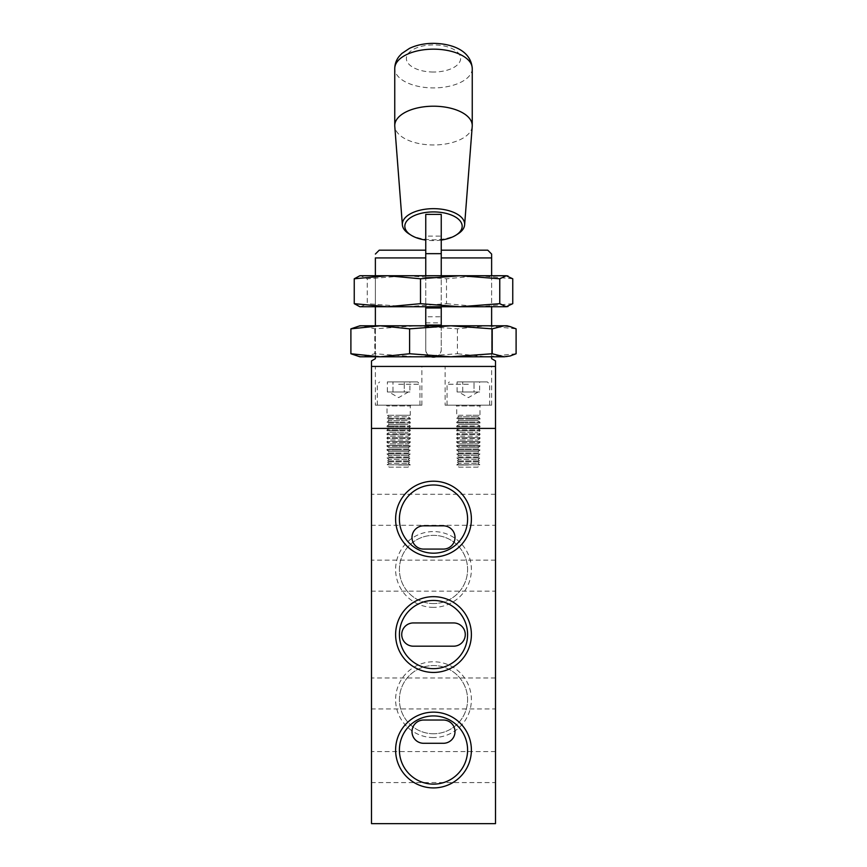 <?xml version="1.0" encoding="UTF-8"?>
<svg xmlns="http://www.w3.org/2000/svg" width="867" height="867" viewBox="0 0 867 867"><rect width="100%" height="100%" fill="white"/><g stroke="black" fill="none" stroke-linecap="round" stroke-linejoin="round"><path stroke-width="0.65" stroke-dasharray="4.33 3.25" d="M425.751 316.758L425.751 325.797L425.751 307.98L425.751 316.758L441.249 316.758L441.249 325.797L425.751 325.797L441.249 325.797L441.249 316.758M512.755 278.784L479.624 275.739L406.872 275.739L446.494 278.784L479.624 275.739L507.119 275.739M512.755 303.678L479.624 306.734L507.119 306.734M356.781 326.621L362.85 325.797L374.793 328.853L416.095 325.797L457.397 328.853L486.745 325.797L507.119 325.797M359.881 325.797L486.745 325.797L516.103 328.853M516.103 353.747L486.745 356.792L507.119 356.792M441.249 240.061A28.676 14.338 -0 0 1 433.5 240.593A28.676 14.338 -0 0 1 425.751 240.061M458.014 233.862A31.158 15.573 -0 0 1 433.5 239.823A31.158 15.573 -0 0 1 408.986 233.862M472.222 126.333A38.744 19.377 -0 0 1 433.5 144.962A38.744 19.377 -0 0 1 394.778 126.333M441.249 214.398L441.249 236.095L425.751 236.095L425.751 214.398M457.397 328.853L457.397 353.747L416.095 356.792L374.793 353.747L362.85 356.792L356.781 355.969M359.881 356.792L486.745 356.792L457.397 353.747M374.793 328.853L374.793 353.747M359.881 275.739L406.872 275.739L367.24 278.784L367.24 303.678L360.748 306.734L406.872 306.734L367.24 303.678M441.249 236.095L441.249 275.739L425.751 275.739L441.249 275.739L441.249 250.173L441.249 257.922L491.622 257.922L491.622 254.053M359.881 306.734L359.003 306.495M446.494 303.678L479.624 306.734L406.872 306.734L446.494 303.678L446.494 278.784M425.751 306.734L441.249 306.734L425.751 306.734L425.751 307.98L425.751 250.173L379.247 250.173M359.003 275.966L360.748 275.739L367.24 278.784M425.751 322.849L441.249 322.849M441.249 306.734L441.249 275.739M425.751 236.095L425.751 275.739M398.625 464.994L410.254 464.994L398.625 464.994M408.075 467.172L398.625 467.172L408.075 467.172L410.254 464.81L398.625 464.81L410.254 464.81L408.075 463.292L410.254 461.775L398.625 461.775L410.254 461.775L410.254 460.941L398.625 460.941L410.254 460.941L408.075 459.412L410.254 457.895L398.625 457.895L410.254 457.895L410.254 457.061L398.625 457.061L410.254 457.061L408.075 455.543L410.254 454.015L398.625 454.015L410.254 454.015L410.254 453.192L398.625 453.192L410.254 453.192L408.075 451.664L410.254 450.146L398.625 450.146L410.254 450.146L410.254 449.312L398.625 449.312L410.254 449.312L408.075 447.795L410.254 446.267L398.625 446.267L410.254 446.267L410.254 445.443L398.625 445.443L410.254 445.443L408.075 443.915L410.254 442.398L398.625 442.398L410.254 442.398L410.254 441.563L398.625 441.563L410.254 441.563L408.075 440.046L410.254 438.518L398.625 438.518L410.254 438.518L410.254 437.694L398.625 437.694L410.254 437.694L408.075 436.166L410.254 434.649L398.625 434.649L410.254 434.649L410.254 433.814L398.625 433.814L410.254 433.814L408.075 432.297L410.254 430.769L398.625 430.769L410.254 430.769L410.254 429.945L398.625 429.945L410.254 429.945L408.075 428.417L410.254 426.9L398.625 426.9L410.254 426.9L410.254 426.065L398.625 426.065L410.254 426.065L408.075 424.548L410.254 423.02L398.625 423.02L410.254 423.02L410.254 422.196L398.625 422.196L410.254 422.196L408.075 420.668L410.254 419.151L398.625 419.151L410.254 419.151L410.254 418.317L398.625 418.317L410.254 418.317L408.075 416.799L410.254 415.271L398.625 415.271L410.254 415.271L410.254 405.94L387.007 405.94L410.254 405.94L411.023 405.171L386.227 405.171L419.942 405.171L377.318 405.171L411.023 405.171M389.175 467.172L398.625 467.172L389.175 467.172L387.007 464.81L398.625 464.81L387.007 464.81L389.175 463.292L408.075 463.292L389.175 463.292L387.007 461.775L398.625 461.775L387.007 461.775L387.007 460.941L398.625 460.941L387.007 460.941L389.175 459.412L408.075 459.412L389.175 459.412L387.007 457.895L398.625 457.895L387.007 457.895L387.007 457.061L398.625 457.061L387.007 457.061L389.175 455.543L408.075 455.543L389.175 455.543L387.007 454.015L398.625 454.015L387.007 454.015L387.007 453.192L398.625 453.192L387.007 453.192L389.175 451.664L408.075 451.664L389.175 451.664L387.007 450.146L398.625 450.146L387.007 450.146L387.007 449.312L398.625 449.312L387.007 449.312L389.175 447.795L408.075 447.795L389.175 447.795L387.007 446.267L398.625 446.267L387.007 446.267L387.007 445.443L398.625 445.443L387.007 445.443L389.175 443.915L408.075 443.915L389.175 443.915L387.007 442.398L398.625 442.398L387.007 442.398L387.007 441.563L398.625 441.563L387.007 441.563L389.175 440.046L408.075 440.046L389.175 440.046L387.007 438.518L398.625 438.518L387.007 438.518L387.007 437.694L398.625 437.694L387.007 437.694L389.175 436.166L408.075 436.166L389.175 436.166L387.007 434.649L398.625 434.649L387.007 434.649L387.007 433.814L398.625 433.814L387.007 433.814L389.175 432.297L408.075 432.297L389.175 432.297L387.007 430.769L398.625 430.769L387.007 430.769L387.007 429.945L398.625 429.945L387.007 429.945L389.175 428.417L408.075 428.417L389.175 428.417L387.007 426.9L398.625 426.9L387.007 426.9L387.007 426.065L398.625 426.065L387.007 426.065L389.175 424.548L408.075 424.548L389.175 424.548L387.007 423.02L398.625 423.02L387.007 423.02L387.007 422.196L398.625 422.196L387.007 422.196L389.175 420.668L408.075 420.668L389.175 420.668L387.007 419.151L398.625 419.151L387.007 419.151L387.007 418.317L398.625 418.317L387.007 418.317L389.175 416.799L408.075 416.799L389.175 416.799L387.007 415.271L398.625 415.271L387.007 415.271L387.007 405.94L386.227 405.171M387.354 391.992L398.625 391.992L387.354 391.992L387.354 381.924L404.26 381.924L387.354 381.924M398.625 381.924L417.612 381.924L398.625 381.924M409.907 381.924L404.26 381.924L409.907 381.924L409.907 391.992L404.26 391.992L404.26 381.924L404.26 391.992L398.625 391.992L408.39 391.992L392.989 391.992L409.907 391.992M392.989 391.992L392.989 381.924L392.989 391.992M375.378 405.171L421.871 405.171L375.378 405.171L375.378 366.427L421.871 366.427L375.378 366.427M421.871 405.171L421.871 366.427M445.129 405.171L491.622 405.171L445.129 405.171L445.129 366.427L491.622 366.427L445.129 366.427M491.622 405.171L491.622 366.427M487.753 250.173L441.249 250.173M371.499 366.427L495.501 366.427L371.499 366.427L371.499 823.65L495.501 823.65L495.501 428.417L371.499 428.417L495.501 428.417L495.501 366.427L371.499 366.427M491.622 275.739L491.622 306.734M491.622 325.797L491.622 356.792M425.751 325.797L425.751 349.368C425.263 359.35 441.715 359.382 441.249 349.368L441.249 325.797M375.378 356.792L375.378 325.797M375.378 306.734L375.378 275.739M425.751 256.686L425.751 250.173M371.499 360.91L375.378 358.667L375.378 257.922L425.751 257.922L425.751 277.299L441.249 277.299L425.751 277.299L425.751 349.368A7.749 7.749 0 0 0 431.278 356.792M441.249 257.922L441.249 349.368A7.749 7.749 0 0 1 435.722 356.792M495.501 360.91L491.622 358.667L491.622 257.922M433.5 733.753A34.095 34.095 0 0 1 399.405 699.658A34.095 34.095 0 0 1 433.5 665.553A34.095 34.095 0 0 1 467.595 699.658A34.095 34.095 0 0 1 433.5 733.753A34.095 34.095 0 0 1 399.405 699.658A34.095 34.095 0 0 1 433.5 665.553A34.095 34.095 0 0 1 467.595 699.658A34.095 34.095 0 0 1 433.5 733.753M433.5 737.546A37.888 37.888 0 0 1 395.612 699.658A37.888 37.888 0 0 1 433.5 661.77A37.888 37.888 0 0 1 471.388 699.658A37.888 37.888 0 0 1 433.5 737.546M433.5 603.562A34.095 34.095 0 0 1 399.405 569.467A34.095 34.095 0 0 1 433.5 535.362A34.095 34.095 0 0 1 467.595 569.467A34.095 34.095 0 0 1 433.5 603.562A34.095 34.095 0 0 1 399.405 569.467A34.095 34.095 0 0 1 433.5 535.362A34.095 34.095 0 0 1 467.595 569.467A34.095 34.095 0 0 1 433.5 603.562M433.5 607.355A37.888 37.888 0 0 1 395.612 569.467A37.888 37.888 0 0 1 433.5 531.579A37.888 37.888 0 0 1 471.388 569.467A37.888 37.888 0 0 1 433.5 607.355M495.501 525.294L495.501 494.288L495.501 525.294L371.499 525.294L371.499 494.288L371.499 525.294M495.501 494.288L371.499 494.288M495.501 782.576L495.501 751.581L495.501 782.576L371.499 782.576L371.499 751.581L371.499 782.576M495.501 751.581L371.499 751.581M495.501 708.957L495.501 677.961L495.501 708.957L371.499 708.957L371.499 677.961L371.499 708.957M495.501 677.961L371.499 677.961M433.5 484.989A34.095 34.095 0 0 0 399.405 519.095A34.095 34.095 0 0 0 433.5 553.189A34.095 34.095 0 0 0 467.595 519.095A34.095 34.095 0 0 0 433.5 484.989M433.5 715.925A34.095 34.095 0 0 0 399.405 750.031A34.095 34.095 0 0 0 433.5 784.126A34.095 34.095 0 0 0 467.595 750.031A34.095 34.095 0 0 0 433.5 715.925M433.5 600.463A34.095 34.095 0 0 0 399.405 634.557A34.095 34.095 0 0 0 433.5 668.652A34.095 34.095 0 0 0 467.595 634.557A34.095 34.095 0 0 0 433.5 600.463M495.501 591.164L495.501 560.158L495.501 591.164L371.499 591.164L371.499 560.158L371.499 591.164M495.501 560.158L371.499 560.158M453.647 646.186A11.629 11.629 0 0 0 465.276 634.557A11.629 11.629 0 0 0 453.647 622.939L413.353 622.939A11.629 11.629 0 0 0 401.724 634.557A11.629 11.629 0 0 0 413.353 646.186L453.647 646.186M443.384 743.29A11.629 11.629 0 0 0 455.002 731.661A11.629 11.629 0 0 0 443.384 720.033L423.616 720.033A11.629 11.629 0 0 0 411.998 731.661A11.629 11.629 0 0 0 423.616 743.29L443.384 743.29M443.384 549.082A11.629 11.629 0 0 0 455.002 537.453A11.629 11.629 0 0 0 443.384 525.836L423.616 525.836A11.629 11.629 0 0 0 411.998 537.453A11.629 11.629 0 0 0 423.616 549.082L443.384 549.082M468.375 464.994L456.746 464.994L468.375 464.994M477.825 467.172L468.375 467.172L477.825 467.172L479.993 464.81L468.375 464.81L479.993 464.81L477.825 463.292L479.993 461.775L468.375 461.775L479.993 461.775L479.993 460.941L468.375 460.941L479.993 460.941L477.825 459.412L479.993 457.895L468.375 457.895L479.993 457.895L479.993 457.061L468.375 457.061L479.993 457.061L477.825 455.543L479.993 454.015L468.375 454.015L479.993 454.015L479.993 453.192L468.375 453.192L479.993 453.192L477.825 451.664L479.993 450.146L468.375 450.146L479.993 450.146L479.993 449.312L468.375 449.312L479.993 449.312L477.825 447.795L479.993 446.267L468.375 446.267L479.993 446.267L479.993 445.443L468.375 445.443L479.993 445.443L477.825 443.915L479.993 442.398L468.375 442.398L479.993 442.398L479.993 441.563L468.375 441.563L479.993 441.563L477.825 440.046L479.993 438.518L468.375 438.518L479.993 438.518L479.993 437.694L468.375 437.694L479.993 437.694L477.825 436.166L479.993 434.649L468.375 434.649L479.993 434.649L479.993 433.814L468.375 433.814L479.993 433.814L477.825 432.297L479.993 430.769L468.375 430.769L479.993 430.769L479.993 429.945L468.375 429.945L479.993 429.945L477.825 428.417L479.993 426.9L468.375 426.9L479.993 426.9L479.993 426.065L468.375 426.065L479.993 426.065L477.825 424.548L479.993 423.02L468.375 423.02L479.993 423.02L479.993 422.196L468.375 422.196L479.993 422.196L477.825 420.668L479.993 419.151L468.375 419.151L479.993 419.151L479.993 418.317L468.375 418.317L479.993 418.317L477.825 416.799L479.993 415.271L468.375 415.271L479.993 415.271L479.993 405.94L456.746 405.94L479.993 405.94L480.773 405.171L455.977 405.171L489.682 405.171L447.058 405.171L480.773 405.171M458.925 467.172L468.375 467.172L458.925 467.172L456.746 464.81L468.375 464.81L456.746 464.81L458.925 463.292L477.825 463.292L458.925 463.292L456.746 461.775L468.375 461.775L456.746 461.775L456.746 460.941L468.375 460.941L456.746 460.941L458.925 459.412L477.825 459.412L458.925 459.412L456.746 457.895L468.375 457.895L456.746 457.895L456.746 457.061L468.375 457.061L456.746 457.061L458.925 455.543L477.825 455.543L458.925 455.543L456.746 454.015L468.375 454.015L456.746 454.015L456.746 453.192L468.375 453.192L456.746 453.192L458.925 451.664L477.825 451.664L458.925 451.664L456.746 450.146L468.375 450.146L456.746 450.146L456.746 449.312L468.375 449.312L456.746 449.312L458.925 447.795L477.825 447.795L458.925 447.795L456.746 446.267L468.375 446.267L456.746 446.267L456.746 445.443L468.375 445.443L456.746 445.443L458.925 443.915L477.825 443.915L458.925 443.915L456.746 442.398L468.375 442.398L456.746 442.398L456.746 441.563L468.375 441.563L456.746 441.563L458.925 440.046L477.825 440.046L458.925 440.046L456.746 438.518L468.375 438.518L456.746 438.518L456.746 437.694L468.375 437.694L456.746 437.694L458.925 436.166L477.825 436.166L458.925 436.166L456.746 434.649L468.375 434.649L456.746 434.649L456.746 433.814L468.375 433.814L456.746 433.814L458.925 432.297L477.825 432.297L458.925 432.297L456.746 430.769L468.375 430.769L456.746 430.769L456.746 429.945L468.375 429.945L456.746 429.945L458.925 428.417L477.825 428.417L458.925 428.417L456.746 426.9L468.375 426.9L456.746 426.9L456.746 426.065L468.375 426.065L456.746 426.065L458.925 424.548L477.825 424.548L458.925 424.548L456.746 423.02L468.375 423.02L456.746 423.02L456.746 422.196L468.375 422.196L456.746 422.196L458.925 420.668L477.825 420.668L458.925 420.668L456.746 419.151L468.375 419.151L456.746 419.151L456.746 418.317L468.375 418.317L456.746 418.317L458.925 416.799L477.825 416.799L458.925 416.799L456.746 415.271L468.375 415.271L456.746 415.271L456.746 405.94L455.977 405.171M457.093 391.992L468.375 391.992L457.093 391.992L457.093 381.924L474.011 381.924L457.093 381.924M468.375 381.924L487.362 381.924L468.375 381.924M479.646 381.924L474.011 381.924L479.646 381.924L479.646 391.992L474.011 391.992L474.011 381.924L474.011 391.992L468.375 391.992L478.14 391.992L462.74 391.992L479.646 391.992M462.74 391.992L462.74 381.924L462.74 391.992M472.244 68.536A38.744 19.377 -0 0 1 433.5 87.914A38.744 19.377 -0 0 1 394.756 68.536M433.5 72.026A27.126 13.558 -0 0 1 406.374 58.468A27.126 13.558 -0 0 1 433.5 44.911A27.126 13.558 -0 0 1 460.626 58.468A27.126 13.558 -0 0 1 433.5 72.026M398.625 384.244L419.942 384.244L398.625 384.244M468.375 384.244L447.058 384.244L468.375 384.244M408.39 391.992L398.625 397.628L388.86 391.992M419.942 405.171L419.942 384.244L417.612 381.924M377.318 405.171L377.318 384.244L379.638 381.924M478.14 391.992L468.375 397.628L458.61 391.992M489.682 405.171L489.682 384.244L487.362 381.924M447.058 405.171L447.058 384.244L449.388 381.924"/><path stroke-width="1.3" d="M507.997 306.495L506.252 306.734L512.755 303.678L512.755 278.784L506.252 275.739L359.881 275.739L354.245 278.784L354.245 303.678L387.376 306.734L359.881 306.734L354.245 303.678M510.219 355.969L504.15 356.792L510.219 355.969L516.103 353.747L516.103 328.853L510.219 326.621L504.15 325.797L492.207 328.853L492.207 353.747L504.15 356.792L450.905 356.792L492.207 353.747M425.751 240.061A28.676 14.338 -0 0 1 410.936 235.098A28.676 14.338 -0 0 1 407.718 219.98A28.676 14.338 -0 0 1 433.5 211.916A28.676 14.338 -0 0 1 459.282 219.98A28.676 14.338 -0 0 1 456.064 235.098A28.676 14.338 -0 0 1 441.249 240.061M410.936 235.098L408.986 233.862A31.158 15.573 -0 0 1 402.375 224.846A31.158 15.573 -0 0 1 433.5 208.665A31.158 15.573 -0 0 1 464.625 224.846A31.158 15.573 -0 0 1 458.014 233.862L456.064 235.098M402.375 224.846L394.778 126.333A38.744 19.377 -0 0 1 394.756 125.585A38.744 19.377 -0 0 1 433.5 106.207A38.744 19.377 -0 0 1 472.244 125.585A38.744 19.377 -0 0 1 472.222 126.333L464.625 224.846M375.378 254.053L379.247 250.173L425.751 250.173L425.751 214.398L441.249 214.398L441.249 250.173L487.753 250.173L491.622 254.053L491.622 275.739M492.207 328.853L450.905 325.797L409.603 328.853L380.255 325.797L350.897 328.853L350.897 353.747L380.255 356.792L409.603 353.747L450.905 356.792L359.881 356.792L350.897 353.747M350.897 328.853L359.881 325.797L507.119 325.797L510.219 326.621M409.603 328.853L409.603 353.747M507.997 275.966L506.252 275.739L499.76 278.784L499.76 303.678L506.252 306.734L387.376 306.734L420.506 303.678L460.128 306.734L499.76 303.678M499.76 278.784L460.128 275.739L420.506 278.784L420.506 303.678M420.506 278.784L387.376 275.739L354.245 278.784M425.751 253.663L441.249 253.663M375.378 356.792L375.378 358.667L371.499 360.91L371.499 366.427L495.501 366.427L495.501 360.91L491.622 358.667L491.622 356.792M491.622 306.734L491.622 325.797M491.622 257.922L441.249 257.922L441.249 250.173M441.249 325.797L441.249 306.734M441.249 275.739L441.249 257.922M425.751 250.173L425.751 275.739M425.751 306.734L425.751 325.797M425.751 256.686L425.751 257.922L375.378 257.922C375.378 252.817 375.378 252.817 375.378 257.922C375.378 252.817 375.378 252.817 375.378 257.922L375.378 275.739M375.378 325.797L375.378 306.734M371.499 366.427L371.499 428.417L495.501 428.417L495.501 823.65L371.499 823.65L371.499 428.417L495.501 428.417L495.501 366.427M431.278 356.792A7.749 7.749 0 0 0 435.722 356.792M433.5 484.989A34.095 34.095 0 0 0 399.405 519.095A34.095 34.095 0 0 0 433.5 553.189A34.095 34.095 0 0 0 467.595 519.095A34.095 34.095 0 0 0 433.5 484.989M433.5 481.207A37.888 37.888 0 0 0 395.612 519.095A37.888 37.888 0 0 0 433.5 556.982A37.888 37.888 0 0 0 471.388 519.095A37.888 37.888 0 0 0 433.5 481.207M433.5 715.925A34.095 34.095 0 0 0 399.405 750.031A34.095 34.095 0 0 0 433.5 784.126A34.095 34.095 0 0 0 467.595 750.031A34.095 34.095 0 0 0 433.5 715.925M433.5 712.143A37.888 37.888 0 0 0 395.612 750.031A37.888 37.888 0 0 0 433.5 787.919A37.888 37.888 0 0 0 471.388 750.031A37.888 37.888 0 0 0 433.5 712.143M433.5 600.463A34.095 34.095 0 0 0 399.405 634.557A34.095 34.095 0 0 0 433.5 668.652A34.095 34.095 0 0 0 467.595 634.557A34.095 34.095 0 0 0 433.5 600.463M433.5 596.669A37.888 37.888 0 0 0 395.612 634.557A37.888 37.888 0 0 0 433.5 672.445A37.888 37.888 0 0 0 471.388 634.557A37.888 37.888 0 0 0 433.5 596.669M413.353 646.186L453.647 646.186A11.629 11.629 0 0 0 465.276 634.557A11.629 11.629 0 0 0 453.647 622.939L413.353 622.939A11.629 11.629 0 0 0 401.724 634.557A11.629 11.629 0 0 0 413.353 646.186M423.616 743.29L443.384 743.29A11.629 11.629 0 0 0 455.002 731.661A11.629 11.629 0 0 0 443.384 720.033L423.616 720.033A11.629 11.629 0 0 0 411.998 731.661A11.629 11.629 0 0 0 423.616 743.29M423.616 549.082L443.384 549.082A11.629 11.629 0 0 0 455.002 537.453A11.629 11.629 0 0 0 443.384 525.836L423.616 525.836A11.629 11.629 0 0 0 411.998 537.453A11.629 11.629 0 0 0 423.616 549.082M394.756 68.536A38.744 19.377 -0 0 1 433.5 49.159A38.744 19.377 -0 0 1 472.244 68.536C471.041 50.514 452.108 43.599 433.5 43.35C424.581 43.361 416.572 45.041 409.484 48.368L401.779 53.526L399.123 56.388C396.295 59.953 394.832 63.995 394.756 68.536L394.756 125.585M425.751 325.071L441.249 325.071M425.751 307.98L441.249 307.98M472.244 125.585L472.244 68.536"/></g></svg>

